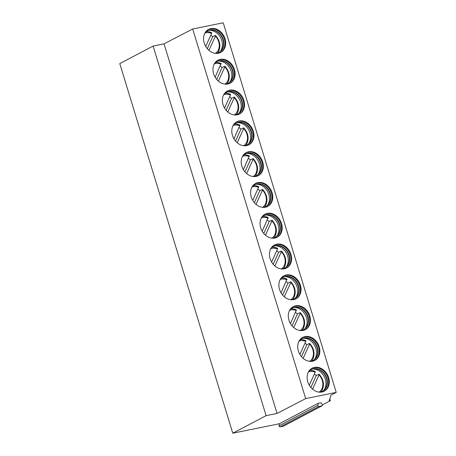 <?xml version="1.0" encoding="UTF-8"?>
<svg xmlns="http://www.w3.org/2000/svg" width="456" height="456" viewBox="0 0 456 456"><rect width="100%" height="100%" fill="white"/><g stroke="black" fill="none" stroke-linecap="round" stroke-linejoin="round"><path stroke-width="0.68" d="M322.495 404.848L329.933 400.932A2.599 0.353 163 0 0 330.332 400.596A2.599 0.353 163 0 0 329.209 400.636L331.039 395.124L336.22 392.394L223.223 22.8L192.683 28.996L164.052 43.833L153.108 46.056L119.78 63.606L232.777 433.2L279.425 423.732L318.185 403.321L320.796 402.79L322.284 404.483A0.844 0.684 -117.8 0 1 322.067 405.806L318.801 406.467A0.844 0.684 -117.8 0 1 317.843 405.384L318.185 403.321M283.581 426.075A0.844 0.684 -117.8 0 1 283.301 426.217L280.035 426.884A0.844 0.684 -117.8 0 1 279.078 425.801L279.425 423.732M153.108 46.056L266.104 415.65L232.777 433.2M164.052 43.833L277.048 413.427L266.104 415.65M192.683 28.996L305.68 398.595L277.048 413.427M336.22 392.394L305.68 398.595M328.628 377.579A13.002 10.488 62.2 0 0 312.143 368.192A13.002 10.488 62.2 0 0 307.783 381.809A13.002 10.488 62.2 0 0 324.262 391.202A13.002 10.488 62.2 0 0 328.628 377.579M319.211 346.782A13.002 10.488 62.2 0 0 302.727 337.394A13.002 10.488 62.2 0 0 298.366 351.012A13.002 10.488 62.2 0 0 314.845 360.4A13.002 10.488 62.2 0 0 319.211 346.782M309.795 315.979A13.002 10.488 62.2 0 0 293.311 306.592A13.002 10.488 62.2 0 0 288.95 320.215A13.002 10.488 62.2 0 0 305.429 329.602A13.002 10.488 62.2 0 0 309.795 315.979M300.379 285.182A13.002 10.488 62.2 0 0 283.894 275.794A13.002 10.488 62.2 0 0 279.534 289.412A13.002 10.488 62.2 0 0 296.012 298.805A13.002 10.488 62.2 0 0 300.379 285.182M290.962 254.385A13.002 10.488 62.2 0 0 274.478 244.992A13.002 10.488 62.2 0 0 270.117 258.615A13.002 10.488 62.2 0 0 286.596 268.003A13.002 10.488 62.2 0 0 290.962 254.385M281.546 223.582A13.002 10.488 62.2 0 0 265.061 214.195A13.002 10.488 62.2 0 0 260.701 227.812A13.002 10.488 62.2 0 0 277.18 237.205A13.002 10.488 62.2 0 0 281.546 223.582M272.129 192.785A13.002 10.488 62.2 0 0 255.645 183.392A13.002 10.488 62.2 0 0 251.284 197.015A13.002 10.488 62.2 0 0 267.763 206.403A13.002 10.488 62.2 0 0 272.129 192.785M262.713 161.983A13.002 10.488 62.2 0 0 246.229 152.595A13.002 10.488 62.2 0 0 241.868 166.212A13.002 10.488 62.2 0 0 258.347 175.606A13.002 10.488 62.2 0 0 262.713 161.983M253.297 131.185A13.002 10.488 62.2 0 0 236.812 121.792A13.002 10.488 62.2 0 0 232.452 135.415A13.002 10.488 62.2 0 0 248.93 144.803A13.002 10.488 62.2 0 0 253.297 131.185M243.88 100.383A13.002 10.488 62.2 0 0 227.396 90.995A13.002 10.488 62.2 0 0 223.035 104.612A13.002 10.488 62.2 0 0 239.514 114.006A13.002 10.488 62.2 0 0 243.88 100.383M234.464 69.586A13.002 10.488 62.2 0 0 217.979 60.192A13.002 10.488 62.2 0 0 213.619 73.815A13.002 10.488 62.2 0 0 230.098 83.203A13.002 10.488 62.2 0 0 234.464 69.586M225.047 38.783A13.002 10.488 62.2 0 0 208.563 29.395A13.002 10.488 62.2 0 0 204.202 43.012A13.002 10.488 62.2 0 0 220.681 52.406A13.002 10.488 62.2 0 0 225.047 38.783M323.92 391.373A13.002 10.488 -117.8 0 0 327.95 377.938A13.002 10.488 62.2 0 0 311.807 368.38M308.216 372.387A12.221 9.861 62.2 0 1 311.317 369.508A12.221 9.861 62.2 0 1 326.809 378.337A12.221 9.861 -117.8 0 1 322.711 391.14A12.221 9.861 -117.8 0 1 318.579 392.069M322.54 391.225A12.221 9.861 -117.8 0 0 324.347 389.851A12.221 9.861 -117.8 0 0 326.473 378.514A12.221 9.861 62.2 0 0 313.306 368.887A12.221 9.861 62.2 0 0 311.152 369.599M312.457 369.092A12.774 10.306 62.2 0 1 325.316 379.267A12.774 10.306 -117.8 0 1 323.697 390.439M318.351 374.553A12.774 10.306 62.2 0 0 318.305 374.507L316.276 375.573A12.774 10.306 62.2 0 0 314.395 373.983M319.114 374.239L318.305 374.507M319.018 374.199L319.018 374.946L312.548 389.156M310.867 387.463L316.276 375.573M321.081 391.778A12.665 10.214 62.2 0 0 322.272 389.965C324.541 384.516 323.492 379.284 319.132 374.256M309.282 385.223L315.199 372.221L315.199 371.475A12.665 10.214 62.2 0 0 312.035 370.528A12.665 10.214 62.2 0 0 309.869 370.489M314.503 360.571A13.002 10.488 -117.8 0 0 318.533 347.141A13.002 10.488 62.2 0 0 302.391 337.577M298.8 341.584A12.221 9.861 62.2 0 1 301.9 338.711A12.221 9.861 62.2 0 1 317.393 347.535A12.221 9.861 -117.8 0 1 313.295 360.337A12.221 9.861 -117.8 0 1 309.162 361.272M313.124 360.428A12.221 9.861 -117.8 0 0 314.931 359.049A12.221 9.861 -117.8 0 0 317.057 347.717A12.221 9.861 62.2 0 0 303.89 338.09A12.221 9.861 62.2 0 0 301.735 338.802M303.04 338.289A12.774 10.306 62.2 0 1 315.9 348.464A12.774 10.306 -117.8 0 1 314.281 359.636M308.934 343.75A12.774 10.306 62.2 0 0 308.889 343.704L306.859 344.776A12.774 10.306 62.2 0 0 304.978 343.186M309.698 343.436L308.889 343.704M301.45 356.66L306.859 344.776M309.601 343.402L309.601 344.149L303.132 358.359M305.782 340.678A12.665 10.214 62.2 0 0 302.619 339.731L305.828 340.683L305.782 341.424L299.866 354.426M311.665 360.981A12.665 10.214 62.2 0 0 312.856 359.168C315.125 353.719 314.076 348.481 309.715 343.459M302.619 339.731A12.665 10.214 62.2 0 0 300.453 339.686M305.087 329.773A13.002 10.488 -117.8 0 0 309.117 316.339A13.002 10.488 62.2 0 0 292.974 306.78M289.383 310.787A12.221 9.861 62.2 0 1 292.484 307.908A12.221 9.861 62.2 0 1 307.977 316.738A12.221 9.861 -117.8 0 1 303.878 329.54A12.221 9.861 -117.8 0 1 299.746 330.469M303.707 329.625A12.221 9.861 -117.8 0 0 305.514 328.252A12.221 9.861 -117.8 0 0 307.64 316.914A12.221 9.861 62.2 0 0 294.473 307.287A12.221 9.861 62.2 0 0 292.319 308M293.624 307.492A12.774 10.306 62.2 0 1 306.483 317.667A12.774 10.306 -117.8 0 1 304.864 328.839M299.518 312.953A12.774 10.306 62.2 0 0 299.472 312.907L297.443 313.979A12.774 10.306 62.2 0 0 295.562 312.383M300.282 312.639L299.472 312.907M292.034 325.863L297.443 313.979M300.185 312.599L300.185 313.346L293.715 327.556M296.428 309.886L290.449 323.623M302.248 330.178A12.665 10.214 62.2 0 0 303.44 328.366C305.708 322.916 304.659 317.684 300.299 312.656M296.366 309.875A12.665 10.214 62.2 0 0 293.202 308.929A12.665 10.214 62.2 0 0 291.036 308.889M295.67 298.976A13.002 10.488 -117.8 0 0 299.7 285.541A13.002 10.488 62.2 0 0 283.558 275.977M279.967 279.984A12.221 9.861 62.2 0 1 283.068 277.111A12.221 9.861 62.2 0 1 298.56 285.935A12.221 9.861 -117.8 0 1 294.462 298.737A12.221 9.861 -117.8 0 1 290.329 299.672M294.291 298.828A12.221 9.861 -117.8 0 0 296.098 297.449A12.221 9.861 -117.8 0 0 298.224 286.117A12.221 9.861 62.2 0 0 285.057 276.49A12.221 9.861 62.2 0 0 282.902 277.202M284.208 276.689A12.774 10.306 62.2 0 1 297.067 286.87A12.774 10.306 -117.8 0 1 295.448 298.042M290.101 282.15A12.774 10.306 62.2 0 0 290.056 282.11L288.027 283.176A12.774 10.306 62.2 0 0 286.146 281.586M290.865 281.842L290.056 282.11M282.617 295.06L288.027 283.176M290.768 281.802L290.768 282.549L284.299 296.759M287.012 279.089L281.033 292.826M292.832 299.381A12.665 10.214 62.2 0 0 294.023 297.568C296.292 292.119 295.243 286.881 290.882 281.859M286.949 279.078A12.665 10.214 62.2 0 0 283.786 278.131A12.665 10.214 62.2 0 0 281.62 278.086M286.254 268.174A13.002 10.488 -117.8 0 0 290.284 254.739A13.002 10.488 62.2 0 0 274.141 245.18M270.55 249.187A12.221 9.861 62.2 0 1 273.651 246.308A12.221 9.861 62.2 0 1 289.144 255.138A12.221 9.861 -117.8 0 1 285.046 267.94A12.221 9.861 -117.8 0 1 280.913 268.869M284.875 268.025A12.221 9.861 -117.8 0 0 286.681 266.652A12.221 9.861 -117.8 0 0 288.808 255.314A12.221 9.861 62.2 0 0 275.641 245.687A12.221 9.861 62.2 0 0 273.486 246.4M274.791 245.892A12.774 10.306 62.2 0 1 287.65 256.067A12.774 10.306 -117.8 0 1 286.032 267.239M280.685 251.353A12.774 10.306 62.2 0 0 280.639 251.307L278.61 252.379A12.774 10.306 62.2 0 0 276.729 250.783M281.449 251.039L280.639 251.307M273.201 264.263L278.61 252.379M281.352 250.999L281.352 251.746L274.882 265.962M277.533 248.275A12.665 10.214 62.2 0 0 274.37 247.334L277.579 248.286L277.533 249.022L271.616 262.023M283.415 268.578A12.665 10.214 62.2 0 0 284.607 266.766C286.875 261.316 285.826 256.084 281.466 251.056M274.37 247.334A12.665 10.214 62.2 0 0 272.203 247.289M276.838 237.376A13.002 10.488 -117.8 0 0 280.862 223.942A13.002 10.488 62.2 0 0 264.725 214.377M261.134 218.39A12.221 9.861 62.2 0 1 264.235 215.511A12.221 9.861 62.2 0 1 279.727 224.335A12.221 9.861 -117.8 0 1 275.629 237.137A12.221 9.861 -117.8 0 1 271.497 238.072M275.458 237.228A12.221 9.861 -117.8 0 0 277.265 235.849A12.221 9.861 -117.8 0 0 279.391 224.517A12.221 9.861 62.2 0 0 266.224 214.89A12.221 9.861 62.2 0 0 264.07 215.602M265.375 215.089A12.774 10.306 62.2 0 1 278.234 225.27A12.774 10.306 -117.8 0 1 276.615 236.442M271.269 220.55A12.774 10.306 62.2 0 0 271.223 220.51L269.194 221.576A12.774 10.306 62.2 0 0 267.313 219.986M272.032 220.242L271.223 220.51M263.785 233.466L269.194 221.576M271.936 220.202L271.936 220.949L265.466 235.159M268.179 217.489L262.2 231.226M273.999 237.781A12.665 10.214 62.2 0 0 275.19 235.969C277.459 230.519 276.41 225.281 272.05 220.259M268.117 217.478A12.665 10.214 62.2 0 0 264.953 216.532A12.665 10.214 62.2 0 0 262.787 216.486M267.421 206.574A13.002 10.488 -117.8 0 0 271.445 193.139A13.002 10.488 62.2 0 0 255.309 183.58M251.718 187.587A12.221 9.861 62.2 0 1 254.818 184.708A12.221 9.861 62.2 0 1 270.311 193.538A12.221 9.861 -117.8 0 1 266.213 206.34A12.221 9.861 -117.8 0 1 262.08 207.269M266.042 206.425A12.221 9.861 -117.8 0 0 267.849 205.052A12.221 9.861 -117.8 0 0 269.975 193.714A12.221 9.861 62.2 0 0 256.808 184.093A12.221 9.861 62.2 0 0 254.653 184.8M255.958 184.292A12.774 10.306 62.2 0 1 268.818 194.467A12.774 10.306 -117.8 0 1 267.199 205.639M261.852 189.753A12.774 10.306 62.2 0 0 261.807 189.707L259.777 190.779A12.774 10.306 62.2 0 0 257.896 189.183M262.616 189.44L261.807 189.707M254.368 202.663L259.777 190.779M262.519 189.4L262.519 190.146L256.05 204.362M258.763 186.692L252.784 200.423M264.583 206.978A12.665 10.214 62.2 0 0 265.774 205.171C268.042 199.722 266.994 194.484 262.633 189.457M258.7 186.675A12.665 10.214 62.2 0 0 255.537 185.734A12.665 10.214 62.2 0 0 253.371 185.689M258.005 175.777A13.002 10.488 -117.8 0 0 262.029 162.342A13.002 10.488 62.2 0 0 245.892 152.783M242.301 156.79A12.221 9.861 62.2 0 1 245.402 153.911A12.221 9.861 62.2 0 1 260.895 162.735A12.221 9.861 -117.8 0 1 256.796 175.543A12.221 9.861 -117.8 0 1 252.664 176.472M256.625 175.628A12.221 9.861 -117.8 0 0 258.432 174.249A12.221 9.861 -117.8 0 0 260.558 162.917A12.221 9.861 62.2 0 0 247.391 153.29A12.221 9.861 62.2 0 0 245.237 154.003M246.542 153.49A12.774 10.306 62.2 0 1 259.401 163.67A12.774 10.306 -117.8 0 1 257.782 174.842M252.436 158.956A12.774 10.306 62.2 0 0 252.39 158.91L250.361 159.976A12.774 10.306 62.2 0 0 248.48 158.386M253.2 158.642L252.39 158.91M244.952 171.866L250.361 159.976M253.103 158.602L253.103 159.349L246.633 173.559M249.346 155.889L243.367 169.626M255.166 176.181A12.665 10.214 62.2 0 0 256.357 174.369C258.626 168.919 257.577 163.681 253.217 158.66M249.284 155.878A12.665 10.214 62.2 0 0 246.12 154.932A12.665 10.214 62.2 0 0 243.954 154.892M248.588 144.974A13.002 10.488 -117.8 0 0 252.613 131.545A13.002 10.488 62.2 0 0 236.476 121.98M232.885 125.987A12.221 9.861 62.2 0 1 235.986 123.109A12.221 9.861 62.2 0 1 251.478 131.938A12.221 9.861 -117.8 0 1 247.38 144.74A12.221 9.861 -117.8 0 1 243.247 145.669M247.209 144.826A12.221 9.861 -117.8 0 0 249.016 143.452A12.221 9.861 -117.8 0 0 251.142 132.115A12.221 9.861 62.2 0 0 237.975 122.493A12.221 9.861 62.2 0 0 235.82 123.2M237.126 122.692A12.774 10.306 62.2 0 1 249.985 132.867A12.774 10.306 -117.8 0 1 248.366 144.039M243.019 128.153A12.774 10.306 62.2 0 0 242.974 128.107L240.945 129.179A12.774 10.306 62.2 0 0 239.064 127.589M245.75 145.379A12.665 10.214 62.2 0 0 246.941 143.572C249.21 138.122 248.161 132.884 243.8 127.857L242.974 128.107M235.535 141.064L240.945 129.179M243.686 127.8L243.686 128.546L237.217 142.762M239.93 125.092L233.951 138.823M239.867 125.075A12.665 10.214 62.2 0 0 236.704 124.135A12.665 10.214 62.2 0 0 234.538 124.089M239.172 114.177A13.002 10.488 -117.8 0 0 243.196 100.742A13.002 10.488 62.2 0 0 227.059 91.183M223.468 95.19A12.221 9.861 62.2 0 1 226.569 92.311A12.221 9.861 62.2 0 1 242.062 101.135A12.221 9.861 -117.8 0 1 237.964 113.943A12.221 9.861 -117.8 0 1 233.831 114.872M237.793 114.028A12.221 9.861 -117.8 0 0 239.6 112.649A12.221 9.861 -117.8 0 0 241.726 101.317A12.221 9.861 62.2 0 0 228.559 91.69A12.221 9.861 62.2 0 0 226.404 92.403M227.709 91.89A12.774 10.306 62.2 0 1 240.568 102.07A12.774 10.306 -117.8 0 1 238.95 113.242M233.603 97.356A12.774 10.306 62.2 0 0 233.557 97.31L231.528 98.376A12.774 10.306 62.2 0 0 229.647 96.786M234.367 97.042L233.557 97.31M226.119 110.266L231.528 98.376M234.27 97.003L234.27 97.749L227.8 111.959M230.451 94.278A12.665 10.214 62.2 0 0 227.287 93.332L230.497 94.284L230.451 95.025L224.534 108.026M236.333 114.581A12.665 10.214 62.2 0 0 237.525 112.769C239.793 107.32 238.744 102.081 234.384 97.06M227.287 93.332A12.665 10.214 62.2 0 0 225.121 93.292M229.756 83.374A13.002 10.488 -117.8 0 0 233.78 69.945A13.002 10.488 62.2 0 0 217.643 60.38M214.052 64.387A12.221 9.861 62.2 0 1 217.153 61.509A12.221 9.861 62.2 0 1 232.645 70.338A12.221 9.861 -117.8 0 1 228.547 83.14A12.221 9.861 -117.8 0 1 224.415 84.075M228.376 83.231A12.221 9.861 -117.8 0 0 230.183 81.852A12.221 9.861 -117.8 0 0 232.309 70.515A12.221 9.861 62.2 0 0 219.142 60.893A12.221 9.861 62.2 0 0 216.988 61.606M218.293 61.093A12.774 10.306 62.2 0 1 231.152 71.267A12.774 10.306 -117.8 0 1 229.533 82.439M224.187 66.553A12.774 10.306 62.2 0 0 224.141 66.508L222.112 67.579A12.774 10.306 62.2 0 0 220.231 65.989M224.95 66.24L224.141 66.508M216.703 79.464L222.112 67.579M224.854 66.2L224.854 66.952L218.384 81.162M221.097 63.492L215.118 77.224M226.917 83.779A12.665 10.214 62.2 0 0 228.108 81.972C230.377 76.522 229.328 71.284 224.968 66.262M221.035 63.475A12.665 10.214 62.2 0 0 217.871 62.535A12.665 10.214 62.2 0 0 215.705 62.489M220.339 52.577A13.002 10.488 -117.8 0 0 224.363 39.142A13.002 10.488 62.2 0 0 208.227 29.583M204.636 33.59A12.221 9.861 62.2 0 1 207.736 30.712A12.221 9.861 62.2 0 1 223.229 39.541A12.221 9.861 -117.8 0 1 219.131 52.343A12.221 9.861 -117.8 0 1 214.998 53.272M218.96 52.429A12.221 9.861 -117.8 0 0 220.767 51.055A12.221 9.861 -117.8 0 0 222.893 39.718A12.221 9.861 62.2 0 0 209.726 30.09A12.221 9.861 62.2 0 0 207.571 30.803M208.876 30.295A12.774 10.306 62.2 0 1 221.736 40.47A12.774 10.306 -117.8 0 1 220.117 51.642M214.77 35.756A12.774 10.306 62.2 0 0 214.725 35.71L212.695 36.776A12.774 10.306 62.2 0 0 210.814 35.186M217.501 52.981A12.665 10.214 62.2 0 0 218.692 51.169C220.96 45.72 219.912 40.487 215.551 35.46L214.725 35.71M207.286 48.667L212.695 36.776M215.437 35.403L215.437 36.149L208.968 50.359M211.618 32.678A12.665 10.214 62.2 0 0 208.455 31.732L211.664 32.684L211.618 33.425L205.702 46.426M208.455 31.732A12.665 10.214 62.2 0 0 206.289 31.692M283.301 426.217L322.067 405.806M280.035 426.884L318.801 406.467M279.078 425.801L317.843 405.384M319.166 392.069A11.44 9.228 62.2 0 0 319.018 374.946M315.199 372.221A11.44 9.228 62.2 0 0 308.547 371.902M309.749 361.266A11.44 9.228 62.2 0 0 309.601 344.149M305.782 341.424A11.44 9.228 62.2 0 0 299.13 341.105M300.333 330.469A11.44 9.228 62.2 0 0 300.185 313.346M296.366 310.622A11.44 9.228 62.2 0 0 289.714 310.308M290.917 299.666A11.44 9.228 62.2 0 0 290.768 282.549M286.949 279.824A11.44 9.228 62.2 0 0 280.297 279.505M281.5 268.869A11.44 9.228 62.2 0 0 281.352 251.746M277.533 249.022A11.44 9.228 62.2 0 0 270.881 248.708M272.084 238.072A11.44 9.228 62.2 0 0 271.936 220.949M268.117 218.225A11.44 9.228 62.2 0 0 261.465 217.905M262.667 207.269A11.44 9.228 62.2 0 0 262.519 190.146M258.7 187.422A11.44 9.228 62.2 0 0 252.048 187.108M253.251 176.472A11.44 9.228 62.2 0 0 253.103 159.349M249.284 156.625A11.44 9.228 62.2 0 0 242.632 156.305M243.835 145.669A11.44 9.228 62.2 0 0 243.686 128.546M239.867 125.822A11.44 9.228 62.2 0 0 233.215 125.508M234.418 114.872A11.44 9.228 62.2 0 0 234.27 97.749M230.451 95.025A11.44 9.228 62.2 0 0 223.799 94.706M225.002 84.069A11.44 9.228 62.2 0 0 224.854 66.952M221.035 64.228A11.44 9.228 62.2 0 0 214.383 63.908M215.585 53.272A11.44 9.228 62.2 0 0 215.437 36.149M211.618 33.425A11.44 9.228 62.2 0 0 204.966 33.106M329.802 398.852L330.332 400.596M322.215 405.749L283.45 426.166M315.244 371.48L312.035 370.528M296.411 309.88L293.202 308.929M286.995 279.083L283.786 278.131M268.162 217.483L264.953 216.532M258.746 186.686L255.537 185.734M249.329 155.884L246.12 154.932M239.913 125.086L236.704 124.135M221.08 63.487L217.871 62.535"/></g></svg>

